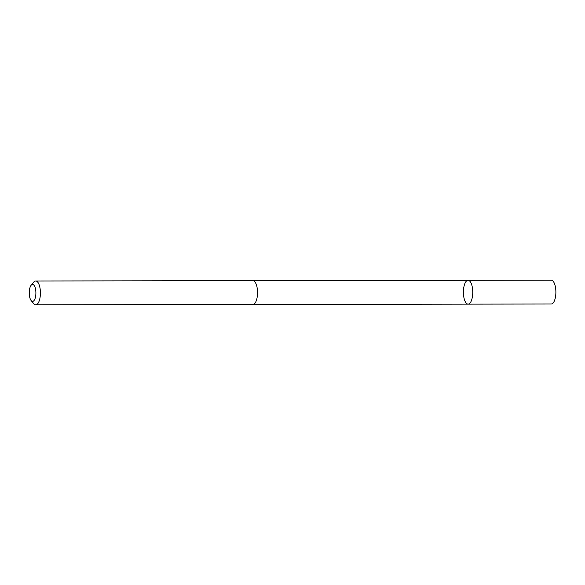 <?xml version="1.0" encoding="UTF-8"?>
<svg xmlns="http://www.w3.org/2000/svg" width="585" height="585" viewBox="0 0 585 585"><rect width="100%" height="100%" fill="white"/><g stroke="black" fill="none" stroke-linecap="round" stroke-linejoin="round"><path stroke-width="0.88" d="M464.044 286.182A11.912 4.673 89.9 0 1 468.058 280.317A11.912 4.673 89.9 0 1 472.753 292.222A11.912 4.673 89.9 0 1 468.095 304.134A11.912 4.673 89.9 0 1 464.029 298.138A11.912 4.673 89.9 0 1 464.044 286.182M551.231 304.01A11.912 4.673 -90.1 0 0 555.245 298.145A11.912 4.673 -90.1 0 0 555.26 286.182A11.912 4.673 -90.1 0 0 551.194 280.186L468.058 280.317A11.912 4.673 89.9 0 1 472.753 292.222A11.912 4.673 89.9 0 1 468.095 304.134L551.231 304.01M31.166 300.573L33.762 303.681A11.912 4.673 -90.1 0 0 35.758 304.814L252.881 304.478A11.912 4.673 -90.1 0 0 256.895 298.606A11.912 4.673 -90.1 0 0 256.91 286.65A11.912 4.673 -90.1 0 0 252.837 280.654L35.722 280.99A11.912 4.673 -90.1 0 0 33.725 282.131L31.144 285.246A8.475 3.327 -90.1 0 0 29.25 292.917A8.475 3.327 -90.1 0 0 31.166 300.573A8.475 3.327 -90.1 0 0 35.444 297.209A8.475 3.327 -90.1 0 0 35.02 287.198A8.475 3.327 -90.1 0 0 31.144 285.246M35.758 304.814A11.912 4.673 -90.1 0 0 39.773 298.95A11.912 4.673 -90.1 0 0 39.787 286.986A11.912 4.673 -90.1 0 0 35.722 280.99M253.064 304.471L468.095 304.134M253.027 280.661L468.058 280.317"/></g></svg>
